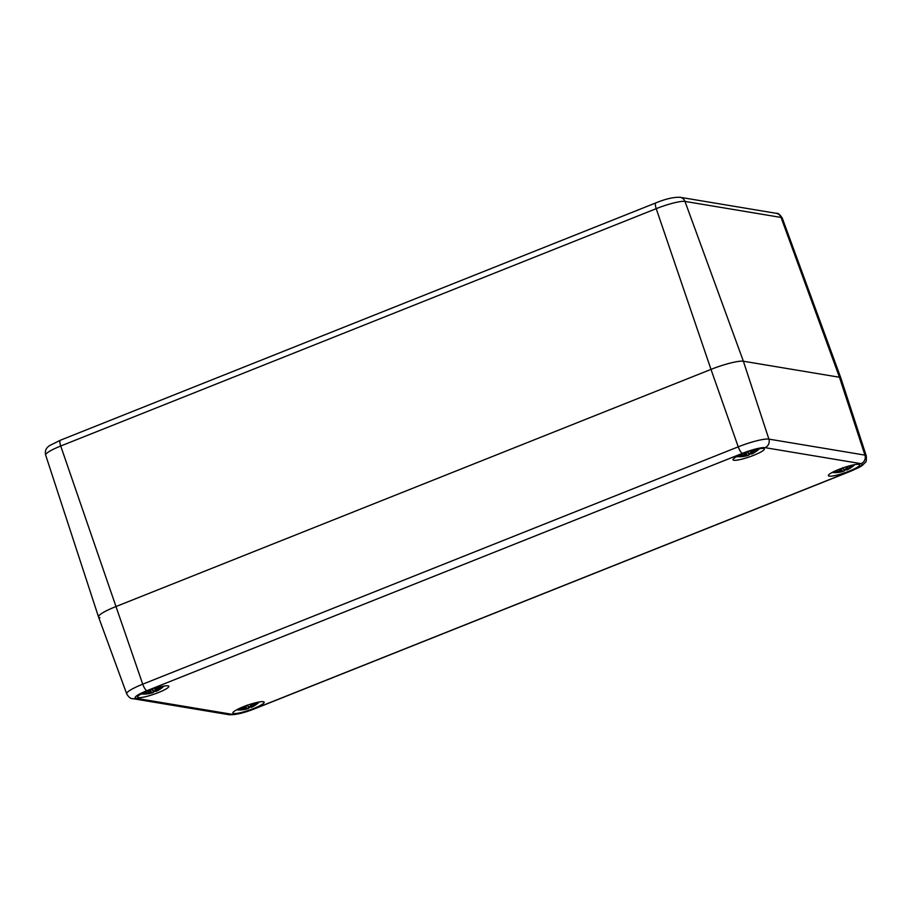 <?xml version="1.0" encoding="UTF-8"?>
<svg xmlns="http://www.w3.org/2000/svg" width="912" height="912" viewBox="0 0 912 912"><rect width="100%" height="100%" fill="white"/><g stroke="black" fill="none" stroke-linecap="round" stroke-linejoin="round"><path stroke-width="1.37" d="M742.471 453.332A18.696 2.953 -19.1 0 1 765.02 447.655A6.715 6.361 -80.5 0 0 768.884 439.117A25.411 4.013 160.9 0 0 738.23 446.834L142.728 684.182A6.715 1.847 68.3 0 0 146.969 690.68L742.471 453.332A6.715 1.847 -111.7 0 1 738.23 446.834L710.995 369.394A26.858 4.252 -19.1 0 1 743.383 361.232L839.45 377.249A26.858 4.252 -19.1 0 1 840.841 378.001A26.858 4.252 160.9 0 0 839.45 377.249L743.383 361.232A26.858 4.252 160.9 0 0 710.995 369.394L115.493 606.742L710.995 369.394L656.218 208.666A6.715 1.847 -111.7 0 1 655.876 202.886L60.374 440.234L49.921 445.444C46.102 447.701 44.677 450.904 45.657 455.054A23.849 3.773 -19.1 0 1 60.716 446.014A6.715 1.847 -111.7 0 1 60.374 440.234M99.921 617.698A26.858 4.252 -19.1 0 1 98.519 616.922A26.858 4.252 -19.1 0 1 115.493 606.742A26.858 4.252 160.9 0 0 98.53 616.945L126.688 693.827A25.411 4.013 160.9 0 1 142.728 684.182L60.716 446.014L656.218 208.666A23.849 3.773 -19.1 0 1 684.98 201.415A6.715 6.361 -80.5 0 0 680.135 197.3C673.683 197.038 665.6 198.907 655.876 202.886M138.385 697.612A16.564 2.622 -19.1 0 1 137.53 697.144A16.564 2.622 -19.1 0 1 152.315 689.244A16.564 2.622 -19.1 0 1 168.823 686.303A16.564 2.622 -19.1 0 1 156.226 693.405A16.564 2.622 -19.1 0 1 138.385 697.612M233.746 713.515A16.564 2.622 -19.1 0 1 232.879 713.036A16.564 2.622 -19.1 0 1 247.676 705.136A16.564 2.622 -19.1 0 1 264.184 702.194A16.564 2.622 -19.1 0 1 251.587 709.297A16.564 2.622 -19.1 0 1 233.746 713.515M829.247 476.155A16.564 2.622 -19.1 0 1 828.392 475.688A16.564 2.622 -19.1 0 1 843.178 467.788A16.564 2.622 -19.1 0 1 859.685 464.846A16.564 2.622 -19.1 0 1 847.088 471.949A16.564 2.622 -19.1 0 1 829.247 476.155M733.886 460.264A16.564 2.622 -19.1 0 1 733.031 459.785A16.564 2.622 -19.1 0 1 747.817 451.896A16.564 2.622 -19.1 0 1 764.324 448.955A16.564 2.622 -19.1 0 1 751.727 456.057A16.564 2.622 -19.1 0 1 733.886 460.264M736.793 456.57L737.899 456.695A11.753 1.858 -19.1 0 1 737.01 456.456M759.137 448.784A11.753 1.858 -19.1 0 1 758.59 449.525L759.377 448.75M740.829 455.886L740.156 456.718A10.146 1.607 -19.1 0 1 739.803 456.73L740.179 456.718A29.036 26.06 -101.9 0 0 741.479 456.661A29.036 26.06 -101.9 0 0 744.83 456.182L746.392 455.863A28.819 16.382 -115 0 0 747.156 455.692A28.819 16.382 -115 0 0 747.498 455.59L748.9 454.917L747.498 455.59M749.322 454.415L751.135 453.743A10.146 1.607 -19.1 0 1 749.333 454.393L748.558 455.259A29.093 29.093 0 0 1 747.156 455.692L746.392 455.863A28.819 10.522 85.5 0 1 745.97 455.989L744.694 455.977A28.819 25.867 78.1 0 1 740.567 456.502M741.479 456.661L740.156 456.718M737.899 456.695A29.093 29.093 0 0 0 739.803 456.73A10.146 1.607 -19.1 0 1 738.674 456.467A29.036 27.987 136.4 0 0 743.816 456.011L744.956 455.362L743.816 456.011M743.314 453.572A29.036 12.939 72 0 0 745.708 454.678L745.286 455.225A28.819 24.852 -147.4 0 1 740.396 455.362A28.819 24.077 75.3 0 0 744.762 455.59M751.625 454.051L751.784 453.971A29.036 12.141 -118.9 0 1 751.636 454.039L752.138 453.731A28.819 26.425 75.1 0 0 756.128 451.463A28.819 26.425 75.1 0 0 756.173 451.429A28.819 22.492 -137.9 0 1 752.674 453.367L753.529 452.717A29.036 28.785 -76.5 0 0 757.781 449.696A10.146 1.607 -19.1 0 0 756.31 449.445A29.036 25.262 98.4 0 1 752.514 452.546L751.043 453.093A28.819 12.107 -116 0 0 752.138 450.676A28.819 14.797 88.4 0 1 749.938 453.367L748.592 453.538A29.036 2.77 -115.1 0 1 747.452 452.021M751.784 453.982A29.093 29.093 0 0 0 756.128 451.463L756.253 451.372A28.819 22.492 -137.9 0 1 756.196 451.417L752.651 453.378M752.138 453.731L751.363 453.937L751.91 452.888M752.411 453.298L753.232 452.056M753.529 452.717L753.392 452.512A28.819 28.568 103.5 0 0 757.177 449.89L757.781 449.696M750.895 453.116L756.242 449.525M751.454 451.702A28.591 12.004 64 0 1 750.747 453.025L750.587 452.728M752.138 450.676L751.568 451.44L752.138 450.676M749.938 453.367L748.319 453.424A28.819 2.747 64.9 0 1 747.293 452.078M748.592 453.538L747.145 451.873M745.708 454.678L745.856 454.415A28.819 12.836 -108 0 1 743.668 453.435M745.856 454.415L745.252 455.054L745.423 452.762M740.396 455.362L741.889 455.293L740.396 455.362M743.827 455.84L744.91 455.339A28.591 23.894 -104.7 0 1 743.588 455.373M739.29 456.285L738.674 456.467M748.581 453.617L748.9 454.917A28.819 3.534 -105.1 0 0 749.322 454.301L749.083 453.64M746.575 455.578L745.891 452.58M746.107 453.389L747.293 455.396M757.177 449.89L756.538 449.627M141.292 693.918L142.397 694.043A11.753 1.858 -19.1 0 1 141.508 693.804M163.636 686.143A11.753 1.858 -19.1 0 1 163.088 686.884L163.875 686.098M145.327 693.245L144.655 694.066A10.146 1.607 -19.1 0 1 144.301 694.078L144.677 694.066A29.036 26.06 -101.9 0 0 145.977 694.009A29.036 26.06 -101.9 0 0 149.329 693.53L150.89 693.223A28.819 16.382 -115 0 0 151.654 693.04A28.819 16.382 -115 0 0 151.985 692.938L153.398 692.276L151.985 692.938M149.329 693.53L150.89 693.223A28.819 10.522 85.5 0 1 150.469 693.337L150.913 693.211M144.655 694.066L145.977 694.009A29.093 29.093 0 0 0 150.491 693.337M142.397 694.043A29.093 29.093 0 0 0 144.301 694.078A10.146 1.607 -19.1 0 1 143.173 693.827A29.036 27.987 136.4 0 0 148.314 693.359L149.26 692.949A28.819 24.077 75.3 0 1 144.894 692.71L146.387 692.641L144.894 692.71A28.819 24.852 -147.4 0 0 149.785 692.573L150.537 691.889L150.07 690.053M147.812 690.931A29.036 12.939 72 0 0 150.206 692.037L150.343 691.763A28.819 12.836 -108 0 1 148.166 690.783M155.348 690.452L156.283 691.33A29.036 12.141 -118.9 0 1 156.134 691.399L156.636 691.091A28.819 26.425 75.1 0 0 160.626 688.811L160.751 688.72A28.819 22.492 -137.9 0 1 160.694 688.765A28.819 22.492 -137.9 0 1 157.172 690.715L158.027 690.065A29.036 28.785 -76.5 0 0 162.279 687.044A10.146 1.607 -19.1 0 0 160.808 686.793A29.036 25.262 98.4 0 1 157.012 689.894L155.542 690.441A28.819 12.107 -116 0 0 156.636 688.036A28.819 14.797 88.4 0 1 154.436 690.715L153.079 690.886A29.036 2.77 -115.1 0 1 151.939 689.381M156.283 691.33A29.093 29.093 0 0 0 160.626 688.811A28.819 26.425 75.1 0 0 160.672 688.777A29.093 29.093 0 0 0 163.088 686.884M156.636 691.091L155.861 691.285L156.408 690.236M158.027 690.065L157.035 690.737M160.808 686.793L162.279 687.044M155.393 690.464L160.74 686.873M155.952 689.05A28.591 12.004 64 0 1 155.245 690.373L155.086 690.076M156.636 688.036L156.066 688.788L156.636 688.036M153.079 690.886L152.817 690.783A28.819 2.747 64.9 0 1 151.791 689.426M150.343 691.763L149.75 692.413L149.921 690.11M148.325 693.188L149.26 692.949M143.23 693.827L149.397 692.618M143.788 693.644L143.173 693.827M151.073 692.938L150.605 690.737L151.814 692.789A28.591 16.256 65 0 1 151.073 692.995M153.079 690.965L153.398 692.276A28.819 3.534 -105.1 0 0 153.82 691.649L153.581 690.988M150.605 690.737L150.389 689.928M832.154 472.462L833.26 472.587A11.753 1.858 -19.1 0 1 832.371 472.348M854.498 464.687A11.753 1.858 -19.1 0 1 853.951 465.428A11.753 1.858 -19.1 0 1 853.94 465.428A29.093 29.093 0 0 1 851.546 467.309A28.819 22.492 -137.9 0 1 848.023 469.258L848.89 468.608A29.036 28.785 -76.5 0 0 853.142 465.587A10.146 1.607 -19.1 0 0 851.66 465.337A29.036 25.262 98.4 0 1 847.875 468.437L846.393 468.985A28.819 12.107 -116 0 0 847.499 466.579A28.819 14.797 88.4 0 1 845.299 469.258L843.942 469.429A29.036 2.77 -115.1 0 1 842.802 467.924M833.26 472.587A29.093 29.093 0 0 0 835.164 472.621A10.146 1.607 -19.1 0 0 835.517 472.61A29.036 26.06 -101.9 0 0 836.84 472.553A29.036 26.06 -101.9 0 0 840.191 472.074L841.753 471.766A28.819 10.522 85.5 0 1 841.331 471.88L841.776 471.755A28.819 16.382 -115 0 0 842.517 471.584A28.819 16.382 -115 0 0 842.848 471.481L844.261 470.82L842.848 471.481M836.19 471.789L835.517 472.61L836.84 472.553A29.093 29.093 0 0 0 841.343 471.88M835.54 472.61L835.164 472.621A10.146 1.607 -19.1 0 1 834.035 472.37A29.036 27.987 136.4 0 0 839.177 471.903L840.317 471.253L839.177 471.903M838.675 469.475A29.036 12.939 72 0 0 841.069 470.581L840.647 471.116A28.819 24.852 -147.4 0 1 835.757 471.253A28.819 24.077 75.3 0 0 840.123 471.493M847.921 468.415L846.245 469.007L847.145 469.874A29.036 12.141 -118.9 0 1 846.997 469.942L847.499 469.634A28.819 26.425 75.1 0 0 851.489 467.354L851.614 467.263A28.819 22.492 -137.9 0 1 851.557 467.309L848.012 469.27M847.145 469.874A29.093 29.093 0 0 0 851.489 467.354A28.819 26.425 75.1 0 0 851.534 467.32M847.499 469.634L846.724 469.828L847.271 468.779M847.898 469.281L848.593 467.959M848.89 468.608L848.753 468.403A28.819 28.568 103.5 0 0 852.538 465.781L853.142 465.587M846.815 467.594A28.591 12.004 64 0 1 846.097 468.916L845.948 468.62M847.499 466.579L846.917 467.332L847.499 466.579M845.299 469.258L843.668 469.327A28.819 2.747 64.9 0 1 842.654 467.97M843.942 469.429L842.506 467.776M841.069 470.581L841.206 470.307A28.819 12.836 -108 0 1 839.029 469.327M841.206 470.307L840.613 470.957L840.784 468.654M835.757 471.253L837.25 471.185L835.757 471.253M839.188 471.732L840.271 471.242A28.591 23.894 -104.7 0 1 838.949 471.265M834.651 472.188L834.035 472.37M840.191 472.074L840.055 471.88A28.819 25.867 78.1 0 1 835.928 472.393M841.753 471.766L839.975 471.686M843.942 469.509L844.261 470.82A28.819 3.534 -105.1 0 0 844.683 470.193L844.432 469.532M841.924 471.481L841.252 468.472M841.468 469.281L842.654 471.299M852.538 465.781L851.899 465.519M236.653 709.81L237.747 709.935A11.753 1.858 -19.1 0 1 236.858 709.696M258.985 702.035A11.753 1.858 -19.1 0 1 258.438 702.776L259.225 701.989M237.747 709.935A29.093 29.093 0 0 0 239.662 709.981A10.146 1.607 -19.1 0 0 240.016 709.969A29.036 26.06 -101.9 0 0 241.338 709.912A29.036 26.06 -101.9 0 0 244.69 709.422L246.24 709.114A28.819 16.382 -115 0 0 247.015 708.932A28.819 16.382 -115 0 0 247.346 708.829L248.759 708.168L247.346 708.829M244.69 709.422L246.24 709.114A28.819 10.522 85.5 0 1 245.818 709.24L246.274 709.103M240.688 709.137L240.016 709.969L241.338 709.912A29.093 29.093 0 0 0 245.841 709.228M240.038 709.958L239.662 709.981A10.146 1.607 -19.1 0 1 238.534 709.718A29.036 27.987 136.4 0 0 243.675 709.251L244.61 708.841A28.819 24.077 75.3 0 1 240.255 708.601L241.748 708.533L240.255 708.601A28.819 24.852 -147.4 0 0 245.146 708.464L245.887 707.792L245.431 705.945M243.162 706.823A29.036 12.939 72 0 0 245.567 707.929L245.704 707.655A28.819 12.836 -108 0 1 243.527 706.675M250.697 706.344L251.644 707.222A29.036 12.141 -118.9 0 1 251.495 707.29L251.997 706.982A28.819 26.425 75.1 0 0 255.987 704.702L256.112 704.611A28.819 22.492 -137.9 0 1 256.044 704.657A28.819 22.492 -137.9 0 1 252.521 706.606L253.388 705.956A29.036 28.785 -76.5 0 0 257.64 702.935A10.146 1.607 -19.1 0 0 256.158 702.696A29.036 25.262 98.4 0 1 252.373 705.785L250.891 706.333A28.819 12.107 -116 0 0 251.997 703.927A28.819 14.797 88.4 0 1 249.797 706.618L248.44 706.777A29.036 2.77 -115.1 0 1 247.3 705.272M251.644 707.222A29.093 29.093 0 0 0 255.987 704.702A28.819 26.425 75.1 0 0 256.033 704.668M251.997 706.982L251.222 707.188L251.769 706.127M253.388 705.956L252.396 706.629M256.158 702.696L257.64 702.935M250.743 706.355L256.101 702.776M251.313 704.942A28.591 12.004 64 0 1 250.595 706.264L250.447 705.968M251.997 703.927L251.416 704.68L251.997 703.927M248.44 706.777L248.167 706.675A28.819 2.747 64.9 0 1 247.141 705.329M245.704 707.655L245.111 708.305L245.282 706.002M243.686 709.08L244.61 708.841M238.591 709.718L244.758 708.544A28.591 23.894 -104.7 0 1 243.447 708.624M239.149 709.536L238.534 709.718M248.429 706.868L248.759 708.168A28.819 3.534 -105.1 0 0 249.181 707.541L248.93 706.88M246.422 708.829L245.75 705.831M245.966 706.629L247.152 708.647M782.279 218.105C779.965 214.502 777.936 212.906 776.192 213.305A6.715 6.361 99.5 0 1 781.048 217.432A23.849 3.773 -19.1 0 1 782.279 218.105L840.841 378.001L866.263 455.863A25.411 4.013 160.9 0 0 864.941 455.122L768.884 439.117L743.383 361.232L684.98 201.415L781.048 217.432L839.45 377.249L864.941 455.122A6.715 6.361 -80.5 0 1 861.076 463.672A18.696 2.953 -19.1 0 1 850.246 471.299A6.715 1.847 68.3 0 0 850.565 471.276C862.114 466.089 861.133 466.648 865.18 462.544C866.206 462.316 866.571 460.093 866.263 455.863M850.565 471.276L255.052 708.624C243.869 713.059 235.148 715.088 228.912 714.689L132.856 698.672A6.715 6.361 -80.5 0 0 136.127 698.318A18.696 2.953 -19.1 0 1 146.969 690.68M228.912 714.689A6.715 6.361 -80.5 0 0 232.195 714.324L136.127 698.318M765.02 447.655L861.076 463.672M255.052 708.624A6.715 1.847 -111.7 0 1 254.744 708.647A18.696 2.953 -19.1 0 1 232.195 714.324M850.246 471.299L254.744 708.647M747.316 455.43A28.591 16.256 65 0 1 746.575 455.635M750.872 453.15A9.006 1.425 -19.1 0 1 749.128 453.8M153.82 691.775L155.633 691.091A10.146 1.607 -19.1 0 1 153.82 691.752L153.045 692.618A29.093 29.093 0 0 1 151.654 693.04L150.89 693.211M161.675 687.238A28.819 28.568 103.5 0 1 157.89 689.86L157.73 689.415M149.408 692.698A28.591 23.894 -104.7 0 1 148.086 692.721M149.112 693.143L149.192 693.337A28.819 25.867 78.1 0 1 145.065 693.85M155.359 690.498A9.006 1.425 -19.1 0 1 153.626 691.148M846.484 469.623A10.146 1.607 -19.1 0 1 844.683 470.296L846.496 469.634M842.677 471.333A28.591 16.256 65 0 1 841.936 471.538M846.222 469.042A9.006 1.425 -19.1 0 1 844.489 469.691M250.982 706.971A10.146 1.607 -19.1 0 1 249.181 707.644L250.994 706.982M245.567 707.929L240.711 708.635M257.024 703.129A28.819 28.568 103.5 0 1 253.251 705.763L253.08 705.307M244.473 709.034L244.553 709.228A28.819 25.867 78.1 0 1 240.426 709.753M247.175 708.681A28.591 16.256 65 0 1 246.434 708.886M250.72 706.39A9.006 1.425 -19.1 0 1 248.987 707.051M776.192 213.305L680.135 197.3M45.657 455.054L98.519 616.922M132.856 698.672C130.747 698.877 128.683 697.27 126.688 693.827M741.49 456.661A29.093 29.093 0 0 0 745.993 455.989M756.185 451.417A29.093 29.093 0 0 0 758.59 449.525M751.636 454.051L750.85 453.104M751.841 451.178L749.995 453.344M740.863 455.396L745.286 455.225L746.039 454.541L745.583 452.705M738.731 456.479L743.827 456.011M756.527 449.616L755.911 449.673M160.694 688.765L157.149 690.726M154.459 690.715L152.84 690.829L151.643 689.233M156.34 688.526L154.493 690.692M145.35 692.744L149.785 692.584M853.951 465.428L854.726 464.641M841.753 471.755L842.517 471.584A29.093 29.093 0 0 0 843.931 471.151M847.898 468.437L851.603 465.416M847.202 467.069L845.356 469.235M836.213 471.287L840.647 471.128L841.388 470.432L840.932 468.597M834.092 472.37L839.188 471.903M843.908 471.162L844.694 470.273M246.251 709.114L247.015 708.932A29.093 29.093 0 0 0 248.429 708.51L249.193 707.621M252.51 706.618L256.044 704.657A29.093 29.093 0 0 0 258.438 702.776M249.82 706.618L248.201 706.72L246.992 705.124M251.701 704.417L249.854 706.595"/></g></svg>
